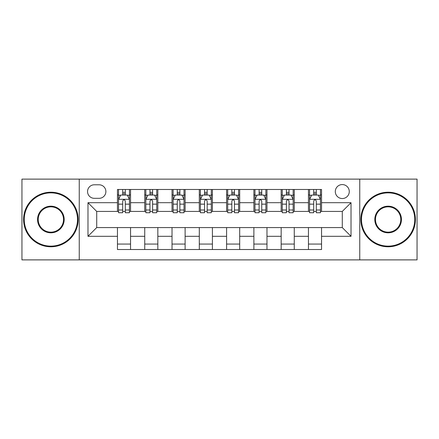 <?xml version="1.0" encoding="UTF-8"?>
<svg xmlns="http://www.w3.org/2000/svg" width="439" height="439" viewBox="0 0 439 439"><rect width="100%" height="100%" fill="white"/><g stroke="black" fill="none" stroke-linecap="round" stroke-linejoin="round"><path stroke-width="0.66" d="M342.288 184.572A6.986 6.986 0 0 0 335.303 191.558A6.986 6.986 0 0 0 342.288 198.543A6.986 6.986 0 0 0 349.274 191.558A6.986 6.986 0 0 0 342.288 184.572M359.75 259.883L417.05 259.883L417.05 179.117L359.75 179.117L359.75 259.883L79.25 259.883L79.25 179.117L21.95 179.117L21.95 259.883L79.25 259.883M94.314 198.324L99.115 198.324A6.766 6.766 0 0 0 105.881 191.558A6.766 6.766 0 0 0 99.115 184.792L94.314 184.792A6.766 6.766 0 0 0 87.548 191.558A6.766 6.766 0 0 0 94.314 198.324M359.75 179.117L79.25 179.117M117.449 236.308L87.981 236.308L87.981 202.692L117.449 202.692L117.449 211.422L96.712 211.422L96.712 227.578L117.449 227.578L117.449 249.517L321.551 249.517L321.551 227.578L342.288 227.578L342.288 211.422L321.551 211.422L321.551 202.692L351.019 202.692L351.019 236.308L321.551 236.308M321.551 202.692L321.551 189.483L117.449 189.483L117.449 202.692M308.452 189.483L308.452 211.422L309.544 211.422M313.693 211.422L316.31 211.422M320.459 211.422L321.551 211.422M308.452 211.422L293.17 211.422M281.169 189.483L281.169 211.422L282.255 211.422M286.404 211.422L289.027 211.422M281.169 211.422L265.886 211.422M253.879 189.483L253.879 211.422L254.971 211.422M259.12 211.422L261.737 211.422M253.879 211.422L238.602 211.422M226.595 189.483L226.595 211.422L227.687 211.422M231.836 211.422L234.453 211.422M226.595 211.422L211.313 211.422M199.306 189.483L199.306 211.422L200.398 211.422M204.547 211.422L207.164 211.422M199.306 211.422L184.029 211.422M172.022 189.483L172.022 211.422L173.114 211.422M177.263 211.422L179.88 211.422M172.022 211.422L156.745 211.422M144.738 189.483L144.738 211.422L145.83 211.422M149.973 211.422L152.596 211.422M144.738 211.422L129.456 211.422M117.449 211.422L118.541 211.422M122.69 211.422L125.307 211.422M117.449 227.578L130.548 227.578L130.548 249.517M321.551 227.578L130.548 227.578M130.548 189.483L130.548 211.422M117.449 194.943L118.541 194.943M122.69 194.943L125.307 194.943M129.456 194.943L130.548 194.943M117.449 244.057L130.548 244.057M144.738 227.578L144.738 249.517M157.831 189.483L157.831 211.422M144.738 194.943L145.83 194.943M149.973 194.943L152.596 194.943M156.745 194.943L157.831 194.943M157.831 227.578L157.831 249.517M144.738 244.057L157.831 244.057M172.022 227.578L172.022 249.517M185.121 227.578L185.121 249.517M172.022 244.057L185.121 244.057M185.121 189.483L185.121 211.422M172.022 194.943L173.114 194.943M177.263 194.943L179.88 194.943M184.029 194.943L185.121 194.943M199.306 227.578L199.306 249.517M212.405 227.578L212.405 249.517M199.306 244.057L212.405 244.057M212.405 189.483L212.405 211.422M199.306 194.943L200.398 194.943M204.547 194.943L207.164 194.943M211.313 194.943L212.405 194.943M226.595 227.578L226.595 249.517M239.694 227.578L239.694 249.517M226.595 244.057L239.694 244.057M239.694 189.483L239.694 211.422M226.595 194.943L227.687 194.943M231.836 194.943L234.453 194.943M238.602 194.943L239.694 194.943M253.879 227.578L253.879 249.517M266.978 227.578L266.978 249.517M253.879 244.057L266.978 244.057M266.978 189.483L266.978 211.422M253.879 194.943L254.971 194.943M259.12 194.943L261.737 194.943M265.886 194.943L266.978 194.943M281.169 227.578L281.169 249.517M294.262 227.578L294.262 249.517M281.169 244.057L294.262 244.057M294.262 189.483L294.262 211.422M281.169 194.943L282.255 194.943M286.404 194.943L289.027 194.943M293.17 194.943L294.262 194.943M308.452 227.578L308.452 249.517M308.452 244.057L321.551 244.057M308.452 194.943L309.544 194.943M313.693 194.943L316.31 194.943M320.459 194.943L321.551 194.943M96.712 211.422L87.981 202.692M96.712 227.578L87.981 236.308M351.019 202.692L342.288 211.422M351.019 236.308L342.288 227.578M125.307 192.326L122.69 192.326M129.456 209.996L125.307 209.996L125.307 212.734L129.456 212.734L129.456 199.416L127.272 195.053L120.725 195.053L118.541 199.416L118.541 212.734L122.69 212.734L122.69 209.996L118.541 209.996M118.541 199.416L118.541 189.483M129.456 199.416L129.456 189.483M122.69 195.053L122.69 189.483M125.307 189.483L125.307 195.053M125.307 209.996L125.307 201.057C124.435 199.372 123.562 199.372 122.69 201.057L122.69 209.996M152.596 192.326L149.973 192.326M156.745 209.996L152.596 209.996L152.596 212.734L156.745 212.734L156.745 199.416L154.561 195.053L148.009 195.053L145.83 199.416L145.83 212.734L149.973 212.734L149.973 209.996L145.83 209.996M145.83 199.416L145.83 189.483M156.745 199.416L156.745 189.483M149.973 195.053L149.973 189.483M152.596 189.483L152.596 195.053M152.596 209.996L152.596 201.057C151.724 199.372 150.851 199.372 149.973 201.057L149.973 209.996M179.88 192.326L177.263 192.326M184.029 209.996L179.88 209.996L179.88 212.734L184.029 212.734L184.029 199.416L181.845 195.053L175.298 195.053L173.114 199.416L173.114 212.734L177.263 212.734L177.263 209.996L173.114 209.996M173.114 199.416L173.114 189.483M184.029 199.416L184.029 189.483M177.263 195.053L177.263 189.483M179.88 189.483L179.88 195.053M179.88 209.996L179.88 201.057C179.008 199.372 178.135 199.372 177.263 201.057L177.263 209.996M207.164 192.326L204.547 192.326M211.313 209.996L207.164 209.996L207.164 212.734L211.313 212.734L211.313 199.416L209.129 195.053L202.582 195.053L200.398 199.416L200.398 212.734L204.547 212.734L204.547 209.996L200.398 209.996M200.398 199.416L200.398 189.483M211.313 199.416L211.313 189.483M204.547 195.053L204.547 189.483M207.164 189.483L207.164 195.053M207.164 209.996L207.164 201.057C206.297 199.372 205.419 199.372 204.547 201.057L204.547 209.996M234.453 192.326L231.836 192.326M238.602 209.996L234.453 209.996L234.453 212.734L238.602 212.734L238.602 199.416L236.418 195.053L229.871 195.053L227.687 199.416L227.687 212.734L231.836 212.734L231.836 209.996L227.687 209.996M227.687 199.416L227.687 189.483M238.602 199.416L238.602 189.483M231.836 195.053L231.836 189.483M234.453 189.483L234.453 195.053M234.453 209.996L234.453 201.057C233.581 199.372 232.708 199.372 231.836 201.057L231.836 209.996M50.875 192.869A26.631 26.631 0 0 0 24.244 219.5A26.631 26.631 0 0 0 50.875 246.131A26.631 26.631 0 0 0 77.505 219.5A26.631 26.631 0 0 0 50.875 192.869M50.875 246.784A27.284 27.284 0 0 1 23.585 219.5A27.284 27.284 0 0 1 50.875 192.216A27.284 27.284 0 0 1 78.158 219.5A27.284 27.284 0 0 1 50.875 246.784M50.875 206.182A13.318 13.318 0 0 1 64.187 219.5A13.318 13.318 0 0 1 50.875 232.818A13.318 13.318 0 0 1 37.556 219.5A13.318 13.318 0 0 1 50.875 206.182M50.875 232.16A12.66 12.66 0 0 0 63.534 219.5A12.66 12.66 0 0 0 50.875 206.84A12.66 12.66 0 0 0 38.215 219.5A12.66 12.66 0 0 0 50.875 232.16M388.125 192.869A26.631 26.631 0 0 0 361.495 219.5A26.631 26.631 0 0 0 388.125 246.131A26.631 26.631 0 0 0 414.756 219.5A26.631 26.631 0 0 0 388.125 192.869M388.125 246.784A27.284 27.284 0 0 1 360.842 219.5A27.284 27.284 0 0 1 388.125 192.216A27.284 27.284 0 0 1 415.415 219.5A27.284 27.284 0 0 1 388.125 246.784M388.125 206.182A13.318 13.318 0 0 1 401.444 219.5A13.318 13.318 0 0 1 388.125 232.818A13.318 13.318 0 0 1 374.813 219.5A13.318 13.318 0 0 1 388.125 206.182M388.125 232.16A12.66 12.66 0 0 0 400.785 219.5A12.66 12.66 0 0 0 388.125 206.84A12.66 12.66 0 0 0 375.466 219.5A12.66 12.66 0 0 0 388.125 232.16M261.737 192.326L259.12 192.326M265.886 209.996L261.737 209.996L261.737 212.734L265.886 212.734L265.886 199.416L263.702 195.053L257.155 195.053L254.971 199.416L254.971 212.734L259.12 212.734L259.12 209.996L254.971 209.996M254.971 199.416L254.971 189.483M265.886 199.416L265.886 189.483M259.12 195.053L259.12 189.483M261.737 189.483L261.737 195.053M261.737 209.996L261.737 201.057C260.865 199.372 259.992 199.372 259.12 201.057L259.12 209.996M289.027 192.326L286.404 192.326M293.17 209.996L289.027 209.996L289.027 212.734L293.17 212.734L293.17 199.416L290.991 195.053L284.439 195.053L282.255 199.416L282.255 212.734L286.404 212.734L286.404 209.996L282.255 209.996M282.255 199.416L282.255 189.483M293.17 199.416L293.17 189.483M286.404 195.053L286.404 189.483M289.027 189.483L289.027 195.053M289.027 209.996L289.027 201.057C288.154 199.372 287.282 199.372 286.404 201.057L286.404 209.996M316.31 192.326L313.693 192.326M320.459 209.996L316.31 209.996L316.31 212.734L320.459 212.734L320.459 199.416L318.275 195.053L311.728 195.053L309.544 199.416L309.544 212.734L313.693 212.734L313.693 209.996L309.544 209.996M309.544 199.416L309.544 189.483M320.459 199.416L320.459 189.483M313.693 195.053L313.693 189.483M316.31 189.483L316.31 195.053M316.31 209.996L316.31 201.057C315.438 199.372 314.565 199.372 313.693 201.057L313.693 209.996M144.738 236.308L130.548 236.308M144.738 202.692L130.548 202.692M172.022 202.692L157.831 202.692M172.022 236.308L157.831 236.308M199.306 202.692L185.121 202.692M199.306 236.308L185.121 236.308M226.595 202.692L212.405 202.692M226.595 236.308L212.405 236.308M253.879 202.692L239.694 202.692M253.879 236.308L239.694 236.308M281.169 202.692L266.978 202.692M281.169 236.308L266.978 236.308M308.452 202.692L294.262 202.692M308.452 236.308L294.262 236.308M129.401 199.306L118.596 199.306M118.541 195.311L120.593 195.311M127.403 195.311L129.456 195.311M122.69 204.146L118.541 204.146M129.456 204.146L125.307 204.146M125.307 193.714L122.69 193.714M156.69 199.306L145.885 199.306M145.83 195.311L147.883 195.311M154.693 195.311L156.745 195.311M149.973 204.146L145.83 204.146M156.745 204.146L152.596 204.146M152.596 193.714L149.973 193.714M183.974 199.306L173.169 199.306M173.114 195.311L175.166 195.311M181.976 195.311L184.029 195.311M177.263 204.146L173.114 204.146M184.029 204.146L179.88 204.146M179.88 193.714L177.263 193.714M211.258 199.306L200.453 199.306M200.398 195.311L202.45 195.311M209.26 195.311L211.313 195.311M204.547 204.146L200.398 204.146M211.313 204.146L207.164 204.146M207.164 193.714L204.547 193.714M238.547 199.306L227.742 199.306M227.687 195.311L229.74 195.311M236.55 195.311L238.602 195.311M231.836 204.146L227.687 204.146M238.602 204.146L234.453 204.146M234.453 193.714L231.836 193.714M265.831 199.306L255.026 199.306M254.971 195.311L257.024 195.311M263.834 195.311L265.886 195.311M259.12 204.146L254.971 204.146M265.886 204.146L261.737 204.146M261.737 193.714L259.12 193.714M293.115 199.306L282.31 199.306M282.255 195.311L284.307 195.311M291.117 195.311L293.17 195.311M286.404 204.146L282.255 204.146M293.17 204.146L289.027 204.146M289.027 193.714L286.404 193.714M320.404 199.306L309.599 199.306M309.544 195.311L311.597 195.311M318.407 195.311L320.459 195.311M313.693 204.146L309.544 204.146M320.459 204.146L316.31 204.146M316.31 193.714L313.693 193.714"/></g></svg>
